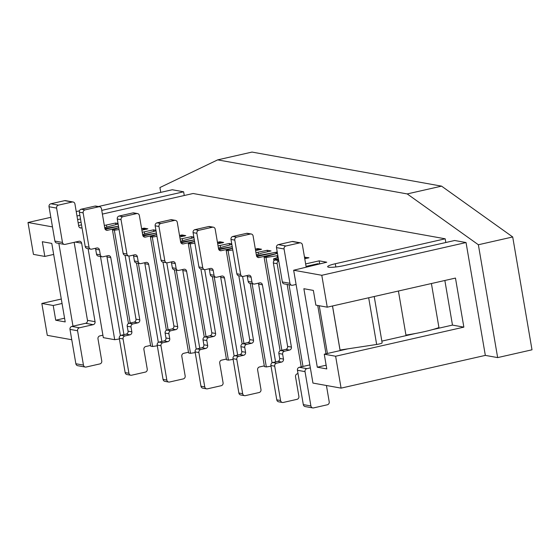 <?xml version="1.0" encoding="UTF-8"?>
<svg xmlns="http://www.w3.org/2000/svg" width="560" height="560" viewBox="0 0 560 560"><rect width="100%" height="100%" fill="white"/><g stroke="black" fill="none" stroke-linecap="round" stroke-linejoin="round"><path stroke-width="0.84" d="M102.907 335.202L99.855 335.895A2.513 2.324 -79.8 0 0 97.986 338.863L101.759 360.941A2.513 2.324 -79.8 0 1 99.89 363.916L86.156 367.031A2.513 2.324 -79.8 0 1 85.288 367.052L77.707 365.694A2.513 2.324 -79.8 0 1 75.859 363.741L69.993 329.392A2.513 2.324 -79.8 0 1 71.862 326.424L85.603 323.302L93.184 324.667A2.513 2.324 -79.8 0 0 95.053 321.692L81.634 243.194A2.513 2.324 -79.8 0 0 78.925 241.262L65.184 244.377A2.513 2.324 -79.8 0 1 62.475 242.445L56.609 208.103A2.513 2.324 -79.8 0 1 58.478 205.128L72.219 202.013A2.513 2.324 -79.8 0 1 74.928 203.945L78.701 226.023A2.513 2.324 -79.8 0 0 81.41 227.955L82.026 227.815M85.288 367.052A2.513 2.324 -79.8 0 1 83.447 365.099L77.574 330.757A2.513 2.324 -79.8 0 1 79.443 327.782L93.184 324.667M64.323 244.398L56.742 243.04A2.513 2.324 -79.8 0 1 54.894 241.087L49.028 206.738A2.513 2.324 -79.8 0 1 50.897 203.77L64.638 200.648A2.513 2.324 -79.8 0 1 65.499 200.627L73.08 201.992M74.144 242.347L87.472 320.334A2.513 2.324 -79.8 0 1 85.603 323.302M78.61 225.505L81.515 224.847M319.333 264.012L318.171 263.802A2.513 2.324 100.2 0 0 317.31 263.823L306.061 266.378M306.222 267.19A2.513 2.324 100.2 0 1 306.152 266.889L302.379 244.811A2.513 2.324 100.2 0 0 299.67 242.879L285.929 245.994A2.513 2.324 100.2 0 0 284.06 248.969L289.933 283.311A2.513 2.324 100.2 0 0 292.642 285.243L296.093 284.466M300.531 242.858L292.95 241.493A2.513 2.324 100.2 0 0 292.089 241.514L278.348 244.636A2.513 2.324 100.2 0 0 276.479 247.604L282.352 281.953A2.513 2.324 100.2 0 0 284.193 283.906L291.774 285.264M310.345 367.871L306.894 368.655A2.513 2.324 100.2 0 0 305.025 371.623L310.898 405.965A2.513 2.324 100.2 0 0 313.607 407.904L327.341 404.782A2.513 2.324 100.2 0 0 329.217 401.814L326.424 385.497M309.841 364.903L299.313 367.29A2.513 2.324 100.2 0 0 297.444 370.265L303.317 404.607A2.513 2.324 100.2 0 0 305.158 406.56L312.739 407.925M118.755 227.724L107.527 230.272A2.513 2.324 -79.8 0 1 104.818 228.34L101.465 208.712A2.513 2.324 -79.8 0 0 98.756 206.78L94.962 206.101A2.513 2.324 -79.8 0 1 95.823 206.08L99.617 206.759M123.942 334.642L110.761 257.565A2.513 2.324 -79.8 0 0 108.052 255.633L103.019 256.774A2.513 2.324 -79.8 0 1 100.31 254.842L99.47 249.935A2.513 2.324 -79.8 0 0 96.761 248.003L91.721 249.144A2.513 2.324 -79.8 0 1 89.012 247.212L83.146 212.87A2.513 2.324 -79.8 0 1 85.015 209.895L98.756 206.78M90.86 249.165L87.066 248.486A2.513 2.324 -79.8 0 1 85.225 246.533L79.352 212.191A2.513 2.324 -79.8 0 1 81.221 209.216L94.962 206.101M95.326 248.332A2.513 2.324 -79.8 0 1 95.676 249.256L96.516 254.163A2.513 2.324 -79.8 0 0 98.364 256.116L102.151 256.795M106.624 255.962A2.513 2.324 -79.8 0 1 106.974 256.886L120.421 335.58M105.168 229.264L118.496 226.24L104.86 228.55M156.66 234.535L145.432 237.083A2.513 2.324 -79.8 0 1 142.723 235.151L139.37 215.523A2.513 2.324 -79.8 0 0 136.661 213.591L132.867 212.912A2.513 2.324 -79.8 0 1 133.735 212.891L137.522 213.57M161.847 341.453L148.673 264.376A2.513 2.324 -79.8 0 0 145.964 262.444L140.924 263.585A2.513 2.324 -79.8 0 1 138.215 261.653L137.375 256.746A2.513 2.324 -79.8 0 0 134.666 254.814L129.633 255.955A2.513 2.324 -79.8 0 1 126.924 254.023L121.051 219.681A2.513 2.324 -79.8 0 1 122.92 216.706L136.661 213.591M128.765 255.976L124.978 255.297A2.513 2.324 -79.8 0 1 123.13 253.344L117.264 219.002A2.513 2.324 -79.8 0 1 119.133 216.027L132.867 212.912M133.238 255.143A2.513 2.324 -79.8 0 1 133.588 256.067L134.428 260.974A2.513 2.324 -79.8 0 0 136.269 262.927L140.063 263.606M144.529 262.773A2.513 2.324 -79.8 0 1 144.879 263.697L158.333 342.391M143.08 236.075L156.408 233.051L142.772 235.361M194.572 241.346L183.344 243.894A2.513 2.324 -79.8 0 1 180.635 241.962L177.282 222.334A2.513 2.324 -79.8 0 0 174.573 220.402L170.779 219.723A2.513 2.324 -79.8 0 1 171.64 219.702L175.434 220.381M199.759 348.264L186.578 271.187A2.513 2.324 -79.8 0 0 183.869 269.255L178.836 270.396A2.513 2.324 -79.8 0 1 176.127 268.464L175.287 263.557A2.513 2.324 -79.8 0 0 172.578 261.625L167.538 262.766A2.513 2.324 -79.8 0 1 164.829 260.834L158.963 226.492A2.513 2.324 -79.8 0 1 160.832 223.517L174.573 220.402M166.677 262.787L162.883 262.108A2.513 2.324 -79.8 0 1 161.042 260.155L155.169 225.813A2.513 2.324 -79.8 0 1 157.038 222.838L170.779 219.723M171.143 261.954A2.513 2.324 -79.8 0 1 171.493 262.878L172.333 267.785A2.513 2.324 -79.8 0 0 174.181 269.738L177.968 270.417M182.441 269.584A2.513 2.324 -79.8 0 1 182.791 270.508L196.245 349.202M180.985 242.886L194.313 239.862L180.677 242.172M232.477 248.157L221.249 250.705A2.513 2.324 -79.8 0 1 218.54 248.773L215.187 229.145A2.513 2.324 -79.8 0 0 212.478 227.213L208.691 226.534A2.513 2.324 -79.8 0 1 209.552 226.513L213.346 227.192M237.664 355.075L224.49 277.998A2.513 2.324 -79.8 0 0 221.781 276.066L216.741 277.207A2.513 2.324 -79.8 0 1 214.032 275.275L213.199 270.368A2.513 2.324 -79.8 0 0 210.49 268.436L205.45 269.584A2.513 2.324 -79.8 0 1 202.741 267.645L196.868 233.303A2.513 2.324 -79.8 0 1 198.737 230.328L212.478 227.213M204.589 269.598L200.795 268.919A2.513 2.324 -79.8 0 1 198.947 266.966L193.081 232.624A2.513 2.324 -79.8 0 1 194.95 229.649L208.691 226.534M209.055 268.765A2.513 2.324 -79.8 0 1 209.405 269.689L210.245 274.596A2.513 2.324 -79.8 0 0 212.086 276.549L215.88 277.228M220.346 276.395A2.513 2.324 -79.8 0 1 220.696 277.319L234.15 356.013M218.897 249.697L232.225 246.673L218.589 248.983M256.802 256.508L274.603 252.469A2.513 2.324 -79.8 0 1 275.464 252.448L277.361 252.791M277.844 255.584L266 257.502L264.103 257.166L277.459 253.358L259.161 257.516A2.513 2.324 -79.8 0 1 256.452 255.584L253.099 235.956A2.513 2.324 -79.8 0 0 250.39 234.024L246.596 233.345A2.513 2.324 -79.8 0 1 247.457 233.324L251.251 234.003M275.576 361.886L262.402 284.809A2.513 2.324 -79.8 0 0 259.693 282.877L254.653 284.018A2.513 2.324 -79.8 0 1 251.944 282.086L251.104 277.179A2.513 2.324 -79.8 0 0 248.395 275.247L243.355 276.395A2.513 2.324 -79.8 0 1 240.646 274.456L234.78 240.114A2.513 2.324 -79.8 0 1 236.649 237.139L250.39 234.024M242.494 276.409L238.707 275.73A2.513 2.324 -79.8 0 1 236.859 273.777L230.986 239.435A2.513 2.324 -79.8 0 1 232.855 236.46L246.596 233.345M246.96 275.576A2.513 2.324 -79.8 0 1 247.317 276.5L248.15 281.407A2.513 2.324 -79.8 0 0 249.998 283.36L253.792 284.039M258.258 283.206A2.513 2.324 -79.8 0 1 258.608 284.13L272.062 362.824M125.076 255.318L135.989 319.165A2.513 2.324 100.2 0 1 134.12 322.14L129.08 323.281A2.513 2.324 100.2 0 0 127.211 326.256L128.051 331.163L131.845 331.842A2.513 2.324 100.2 0 1 129.969 334.817L124.936 335.958A2.513 2.324 100.2 0 0 123.067 338.933L128.933 373.275A2.513 2.324 100.2 0 0 131.642 375.207L145.383 372.092A2.513 2.324 100.2 0 0 147.252 369.117L143.899 349.489A2.513 2.324 100.2 0 1 145.768 346.521L150.584 345.422M134.12 322.14L137.914 322.819L132.874 323.96A2.513 2.324 100.2 0 0 131.005 326.935L131.845 331.842M137.914 322.819A2.513 2.324 100.2 0 0 139.783 319.844L128.87 255.997M130.781 375.228L126.987 374.549A2.513 2.324 100.2 0 1 125.146 372.596L119.273 338.247A2.513 2.324 100.2 0 1 121.142 335.279L126.182 334.131A2.513 2.324 100.2 0 0 128.051 331.163M145.712 229.313L141.876 230.181L147.847 228.823L144.06 228.144L141.624 228.697L145.712 229.313A2.513 2.324 100.2 0 1 146.58 229.292M146.146 229.215L142.786 228.606A2.513 2.324 100.2 0 0 141.925 228.627M162.988 262.129L173.901 325.976A2.513 2.324 100.2 0 1 172.032 328.951L166.992 330.092A2.513 2.324 100.2 0 0 165.123 333.067L165.963 337.974L169.75 338.653A2.513 2.324 100.2 0 1 167.881 341.628L162.841 342.769A2.513 2.324 100.2 0 0 160.972 345.744L166.845 380.086A2.513 2.324 100.2 0 0 169.554 382.018L183.288 378.903A2.513 2.324 100.2 0 0 185.164 375.928L181.804 356.3A2.513 2.324 100.2 0 1 183.68 353.332L188.496 352.24M172.032 328.951L175.819 329.63L170.786 330.771A2.513 2.324 100.2 0 0 168.91 333.746L169.75 338.653M175.819 329.63A2.513 2.324 100.2 0 0 177.688 326.655L166.775 262.808M168.686 382.039L164.899 381.36A2.513 2.324 100.2 0 1 163.051 379.407L157.185 345.058A2.513 2.324 100.2 0 1 159.054 342.09L164.087 340.942A2.513 2.324 100.2 0 0 165.963 337.974M183.624 236.124L179.788 236.992L185.759 235.634L181.965 234.955L179.529 235.508L183.624 236.124A2.513 2.324 100.2 0 1 184.485 236.103M184.051 236.026L180.698 235.417A2.513 2.324 100.2 0 0 179.83 235.438M200.893 268.94L211.806 332.787A2.513 2.324 100.2 0 1 209.937 335.762L204.904 336.903A2.513 2.324 100.2 0 0 203.028 339.878L203.868 344.785L207.662 345.464A2.513 2.324 100.2 0 1 205.786 348.439L200.753 349.58A2.513 2.324 100.2 0 0 198.884 352.555L204.75 386.897A2.513 2.324 100.2 0 0 207.459 388.829L221.2 385.714A2.513 2.324 100.2 0 0 223.069 382.739L219.716 363.111A2.513 2.324 100.2 0 1 221.585 360.143L226.401 359.051M209.937 335.762L213.731 336.441L208.691 337.582A2.513 2.324 100.2 0 0 206.822 340.557L207.662 345.464M213.731 336.441A2.513 2.324 100.2 0 0 215.6 333.466L204.687 269.619M206.598 388.85L202.804 388.171A2.513 2.324 100.2 0 1 200.963 386.218L195.09 351.869A2.513 2.324 100.2 0 1 196.959 348.901L201.999 347.753A2.513 2.324 100.2 0 0 203.868 344.785M221.529 242.935L217.693 243.803L223.664 242.452L219.877 241.766L217.441 242.319L221.529 242.935A2.513 2.324 100.2 0 1 222.397 242.914M221.963 242.837L218.603 242.228A2.513 2.324 100.2 0 0 217.742 242.249M238.805 275.751L249.718 339.598A2.513 2.324 100.2 0 1 247.849 342.573L242.809 343.714A2.513 2.324 100.2 0 0 240.94 346.689L241.78 351.596L245.567 352.275A2.513 2.324 100.2 0 1 243.698 355.25L238.658 356.391A2.513 2.324 100.2 0 0 236.789 359.366L242.662 393.708A2.513 2.324 100.2 0 0 245.371 395.64L259.105 392.525A2.513 2.324 100.2 0 0 260.981 389.55L257.621 369.929A2.513 2.324 100.2 0 1 259.497 366.954L264.313 365.862M247.849 342.573L251.636 343.252L246.603 344.4A2.513 2.324 100.2 0 0 244.727 347.368L245.567 352.275M251.636 343.252A2.513 2.324 100.2 0 0 253.505 340.277L242.592 276.43M244.503 395.661L240.716 394.982A2.513 2.324 100.2 0 1 238.868 393.029L233.002 358.687A2.513 2.324 100.2 0 1 234.871 355.712L239.904 354.564A2.513 2.324 100.2 0 0 241.78 351.596M259.441 249.746L255.605 250.614L261.576 249.263L257.782 248.577L255.346 249.13L259.441 249.746A2.513 2.324 100.2 0 1 260.302 249.725M259.875 249.648L256.515 249.046A2.513 2.324 100.2 0 0 255.647 249.06M278.474 259.294L275.24 260.029A2.513 2.324 100.2 0 0 273.371 263.004L287.623 346.409A2.513 2.324 100.2 0 1 285.754 349.384L280.721 350.525A2.513 2.324 100.2 0 0 278.845 353.5L279.685 358.407L283.479 359.086A2.513 2.324 100.2 0 1 281.61 362.061L276.57 363.202A2.513 2.324 100.2 0 0 274.701 366.177L280.567 400.519A2.513 2.324 100.2 0 0 283.276 402.451L297.017 399.336A2.513 2.324 100.2 0 0 298.886 396.361L295.533 376.74A2.513 2.324 100.2 0 1 297.402 373.765L298.018 373.625M285.754 349.384L289.548 350.063L284.508 351.211A2.513 2.324 100.2 0 0 282.639 354.179L283.479 359.086M289.548 350.063A2.513 2.324 100.2 0 0 291.417 347.095L277.158 263.683A2.513 2.324 100.2 0 1 278.733 260.799M282.415 402.472L278.621 401.793A2.513 2.324 100.2 0 1 276.78 399.84L270.907 365.498A2.513 2.324 100.2 0 1 272.776 362.523L277.816 361.382A2.513 2.324 100.2 0 0 279.685 358.407M50.834 217.315L28 222.502L52.472 226.898M78.162 222.866L81.074 222.25M118.027 223.468L115.626 223.034L104.321 225.456M104.699 227.647L118.118 224.014M119.063 229.523L114.366 230.258L112.469 229.922L118.769 227.822M155.932 230.279L153.531 229.845L142.233 232.267M142.604 234.458L156.03 230.825M156.968 236.334L152.278 237.069L150.381 236.733L156.681 234.633M193.844 237.09L191.443 236.656L180.138 239.078M180.516 241.269L193.935 237.636M194.88 243.145L190.183 243.88L188.286 243.544L194.586 241.444M231.749 243.901L229.348 243.467L218.05 245.889M218.428 248.08L231.847 244.447M232.785 249.956L228.095 250.691L226.198 250.355L232.498 248.255M256.333 254.891L261.891 253.043L271.054 250.964L267.26 250.278L255.955 252.7M277.242 252.077L256.494 255.794M278.383 258.748L275.478 259.21L273.581 258.867L278.145 257.348M304.759 258.727L308.959 257.775L304.5 257.243M102.382 214.095L193.102 193.501L445.193 238.798L335.286 263.746A12.565 1.757 -9.7 0 0 327.642 266.714A12.565 1.757 -9.7 0 0 344.764 265.447L454.671 240.499L466.046 242.543L321.79 275.289L293.657 270.235L326.76 262.213L319.179 260.848L305.641 263.921M77.588 219.52A12.565 1.757 -9.7 0 0 80.521 219.009M184.261 195.51L183.624 191.8L101.745 210.385M79.891 215.348L76.986 216.006M183.624 191.8L172.256 189.756L98.35 206.528M79.478 210.819L76.223 211.554M61.292 299.04L41.839 303.45L47.292 335.342L71.757 339.738M293.657 270.235L312.949 383.075L341.082 388.129L485.331 355.39L497.651 357.602L478.366 244.755L407.211 193.928L217.665 159.873L159.929 187.544L160.755 192.367M271.026 366.205L266.336 366.94L264.439 366.604L250.215 283.402M233.121 359.394L228.424 360.129L226.534 359.793L212.31 276.591M195.209 352.583L190.519 353.318L188.622 352.982L174.398 269.78M157.304 345.772L152.607 346.507L150.717 346.164L136.493 262.969M119.392 338.961L114.702 339.696L103.327 337.652L88.116 248.675M444.857 280.483L452.48 325.094L463.855 327.138L455.469 278.075L327.243 307.174L315.868 305.137L313.355 290.416L303.877 288.715L317.296 367.213L326.774 368.914L324.261 354.193L335.629 356.237L341.082 388.129M463.855 327.138L335.629 356.237M466.046 242.543L485.331 355.39M321.79 275.289L327.243 307.174M72.989 326.165L58.849 243.418M28 222.502L33.453 254.387L44.821 256.431L42.308 241.717L51.786 243.418L65.205 321.916L55.727 320.215L53.207 305.494L41.839 303.45M305.172 257.096L305.424 258.58M289.037 284.774L302.995 366.457M114.366 230.258L130.221 323.022M112.469 229.922L128.471 323.519M138.39 263.305L152.607 346.507M152.278 237.069L168.133 329.833M150.381 236.733L166.376 330.33M176.295 270.116L190.519 353.318M190.183 243.88L206.038 336.644M188.286 243.544L204.288 337.141M214.207 276.927L228.424 360.129M228.095 250.691L243.95 343.455M226.198 250.355L242.193 343.952M252.112 283.738L266.336 366.94M266 257.502L281.855 350.266M264.103 257.166L280.105 350.763M275.478 259.21L275.604 259.952M273.581 258.867L273.924 260.862M287.14 284.431L301.231 366.856M144.06 228.144L144.179 228.858M106.463 225.113L106.778 226.954M100.478 256.494L114.702 339.696M115.626 223.034L115.878 224.518M319.179 260.848L319.704 263.921M326.137 365.204L317.296 367.213M452.48 325.094L432.18 329.7M415.59 333.466L381.85 341.124M347.648 348.887L324.261 354.193M445.193 238.798L445.83 242.508M277.053 255.766L277.368 257.607M276.738 251.986L276.857 252.7M267.26 250.278L267.512 251.762M258.104 252.357L258.412 254.198M257.782 248.577L257.908 249.291M229.348 243.467L229.607 244.951M220.192 245.546L220.507 247.387M219.877 241.766L219.996 242.48M191.443 236.656L191.695 238.14M182.287 238.735L182.595 240.576M181.965 234.955L182.084 235.669M153.531 229.845L153.79 231.329M144.375 231.924L144.69 233.765M53.669 254.429L44.821 256.431M64.568 318.206L55.727 320.215M62.055 303.492L53.207 305.494M374.22 296.513L382.137 342.832A5.026 0.7 170.3 0 1 376.656 344.47L340.011 350.035L340.109 350.595M398.419 291.025L405.944 335.069A35.133 4.907 -9.7 0 0 438.942 327.579L431.41 283.535M497.651 357.602L532 349.804L512.708 236.964L441.56 186.137L252.014 152.075L217.665 159.873M441.56 186.137L407.211 193.928M512.708 236.964L478.366 244.755M327.411 353.479L319.256 305.739M317.737 305.466L325.997 353.801M340.011 350.035L332.486 305.991M340.06 350.042L332.528 305.977M69.993 329.392L77.574 330.757M71.862 326.424L79.443 327.782M79.744 227.654L81.41 227.955M64.638 200.648L72.219 202.013M49.028 206.738L56.609 208.103M50.897 203.77L58.478 205.128M54.894 241.087L62.475 242.445M75.369 242.067L81.634 243.194M87.472 320.334L95.053 321.692M75.859 363.741L83.447 365.099M318.92 264.11L317.31 263.823M289.933 283.311L282.352 281.953M310.898 405.965L303.317 404.607M306.894 368.655L299.313 367.29M305.025 371.623L297.444 370.265M299.67 242.879L292.089 241.514M285.929 245.994L278.348 244.636M284.06 248.969L276.479 247.604M107.527 230.272L105.861 229.971M85.015 209.895L81.221 209.216M83.146 212.87L79.352 212.191M89.012 247.212L85.225 246.533M99.47 249.935L95.676 249.256M100.31 254.842L96.516 254.163M110.761 257.565L106.974 256.886M145.432 237.083L143.766 236.782M122.92 216.706L119.133 216.027M121.051 219.681L117.264 219.002M126.924 254.023L123.13 253.344M137.375 256.746L133.588 256.067M138.215 261.653L134.428 260.974M148.673 264.376L144.879 263.697M183.344 243.894L181.678 243.593M160.832 223.517L157.038 222.838M158.963 226.492L155.169 225.813M164.829 260.834L161.042 260.155M175.287 263.557L171.493 262.878M176.127 268.464L172.333 267.785M186.578 271.187L182.791 270.508M221.249 250.705L219.583 250.404M198.737 230.328L194.95 229.649M196.868 233.303L193.081 232.624M202.741 267.645L198.947 266.966M213.199 270.368L209.405 269.689M214.032 275.275L210.245 274.596M224.49 277.998L220.696 277.319M277.396 252.973L274.603 252.469M259.161 257.516L257.495 257.215M236.649 237.139L232.855 236.46M234.78 240.114L230.986 239.435M240.646 274.456L236.859 273.777M251.104 277.179L247.317 276.5M251.944 282.086L248.15 281.407M262.402 284.809L258.608 284.13M127.211 326.256L131.005 326.935M129.08 323.281L132.874 323.96M135.989 319.165L139.783 319.844M126.182 334.131L129.969 334.817M125.146 372.596L128.933 373.275M119.273 338.247L123.067 338.933M121.142 335.279L124.936 335.958M165.123 333.067L168.91 333.746M166.992 330.092L170.786 330.771M173.901 325.976L177.688 326.655M164.087 340.942L167.881 341.628M163.051 379.407L166.845 380.086M157.185 345.058L160.972 345.744M159.054 342.09L162.841 342.769M203.028 339.878L206.822 340.557M204.904 336.903L208.691 337.582M211.806 332.787L215.6 333.466M201.999 347.753L205.786 348.439M200.963 386.218L204.75 386.897M195.09 351.869L198.884 352.555M196.959 348.901L200.753 349.58M240.94 346.689L244.727 347.368M242.809 343.714L246.603 344.4M249.718 339.598L253.505 340.277M239.904 354.564L243.698 355.25M238.868 393.029L242.662 393.708M233.002 358.687L236.789 359.366M234.871 355.712L238.658 356.391M278.845 353.5L282.639 354.179M280.721 350.525L284.508 351.211M287.623 346.409L291.417 347.095M277.816 361.382L281.61 362.061M275.24 260.029L278.712 260.652M276.78 399.84L280.567 400.519M270.907 365.498L274.701 366.177M272.776 362.523L276.57 363.202M273.371 263.004L277.158 263.683M335.839 266.973L335.286 263.746M368.676 297.773L376.656 344.47"/></g></svg>

